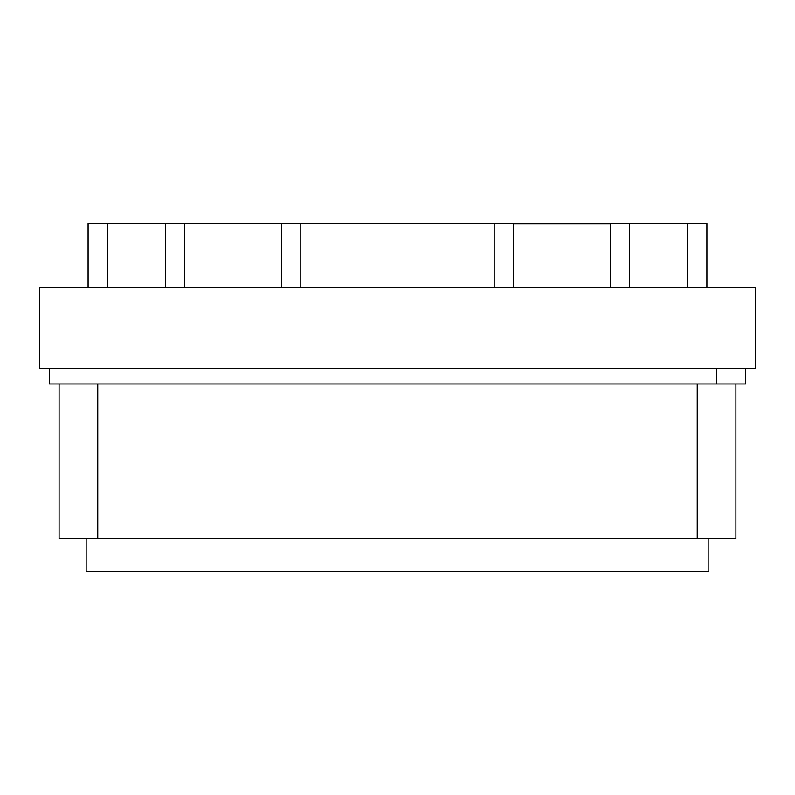 <?xml version="1.0" encoding="UTF-8"?>
<svg xmlns="http://www.w3.org/2000/svg" width="795" height="795" viewBox="0 0 795 795"><rect width="100%" height="100%" fill="white"/><g stroke="black" fill="none" stroke-linecap="round" stroke-linejoin="round"><path stroke-width="1.19" d="M755.25 287.273L39.75 287.273L39.75 368.492L755.25 368.492L755.25 287.273M88.096 287.273L88.096 223.455L513.53 223.455L513.53 287.273M745.581 368.492L745.581 383.965L49.419 383.965L49.419 368.492M716.573 383.965L716.573 368.492M59.088 383.965L59.088 538.662L735.912 538.662L735.912 383.965M687.566 287.273L687.566 223.455L706.904 223.455L706.904 287.273M687.566 223.455L610.212 223.455L610.212 287.273L610.212 223.653L513.53 223.653M184.788 223.653L184.788 287.273M281.47 223.653L281.47 287.273M708.842 538.662L708.842 571.545L86.158 571.545L86.158 538.662M697.235 538.662L697.235 383.965M97.765 538.662L97.765 383.965M107.434 223.455L107.434 287.273M165.449 223.455L165.449 287.273M629.551 223.455L629.551 287.273M300.808 223.455L300.808 287.273M494.192 223.455L494.192 287.273"/></g></svg>
